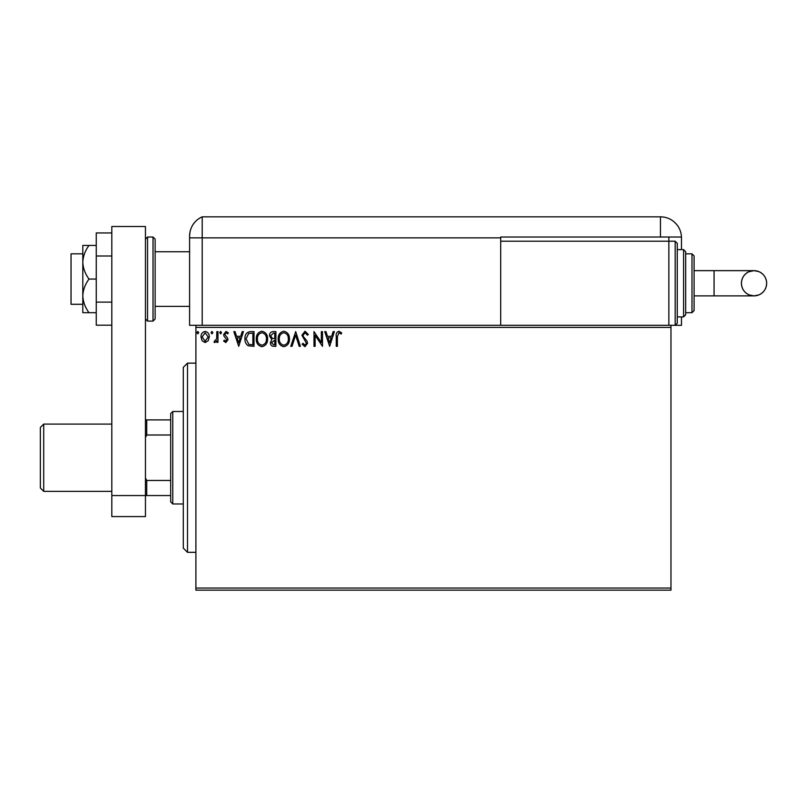 <?xml version="1.0" encoding="UTF-8"?>
<svg xmlns="http://www.w3.org/2000/svg" width="807" height="807" viewBox="0 0 807 807"><rect width="100%" height="100%" fill="white"/><g stroke="black" fill="none" stroke-linecap="round" stroke-linejoin="round"><path stroke-width="1.21" d="M670.97 590.159L195.899 590.159L195.899 588.061L670.97 588.061L670.97 590.159M670.97 327.41L195.899 327.41L195.899 325.302L670.97 325.302L670.97 588.061M208.196 340.766L205.139 342.551L202.093 340.776L200.993 336.953C200.963 333.906 202.345 332.06 205.139 331.425C207.944 332.06 209.326 333.906 209.295 336.953L208.196 340.766M217.971 331.606L217.971 342.36L216.841 342.36L216.841 340.776L214.874 342.551L214.016 342.178L214.551 341.038L216.669 338.91L216.841 331.606L217.971 331.606M225.819 342.551L223.63 341.018L224.296 340.1L225.748 341.23L226.838 339.787L224.003 336.186L223.63 334.532L226.021 331.425L228.351 332.877L227.705 333.876L226.152 332.746L224.77 334.471L227.614 338.072L227.967 339.727L225.819 342.551M250.584 331.606L254.003 331.606L254.003 346.324L248.274 345.789C245.883 344.135 244.783 341.795 244.955 338.779C244.783 334.532 246.66 332.141 250.584 331.606M275.893 331.606L275.893 346.324L273.805 346.324C271.566 346.213 270.436 344.993 270.416 342.682L271.798 339.545L269.477 335.783C269.488 333.352 270.648 331.959 272.948 331.606L275.893 331.606M295.695 331.606L300.416 346.324L299.185 346.324L295.604 335.157L292.023 346.324L290.792 346.324L295.695 331.606M321.347 331.606L322.487 331.606L322.487 346.324L315.123 335.349L315.123 346.324L313.994 346.324L313.994 331.606L321.347 342.561L321.347 331.606M337.387 336.539L337.387 346.324L336.257 346.324L336.257 336.388C335.803 333.715 336.701 332 338.95 331.233L341.724 332.928L341.149 334.058L338.96 332.746L337.387 336.539M195.899 327.41L195.899 588.061M329.649 346.324L324.747 331.606L325.978 331.606L327.491 336.327L331.627 336.327L333.14 331.606L334.37 331.606L329.649 346.324M305.026 331.233L308.335 334.451L307.417 335.198L305.107 332.746L303.049 335.238L303.422 336.68L307.003 341.028L307.578 343.268L304.955 346.697L302.111 344.206L302.998 343.308L304.965 345.194L306.448 343.328L301.919 335.218L305.026 331.233M289.471 338.9C289.552 343.096 287.695 345.699 283.882 346.697C279.989 345.789 278.082 343.217 278.153 338.97C278.082 334.774 279.958 332.191 283.792 331.233C287.635 332.161 289.521 334.713 289.471 338.9M267.591 338.9C267.672 343.096 265.806 345.699 262.003 346.697C258.109 345.789 256.192 343.217 256.273 338.97C256.192 334.774 258.079 332.191 261.912 331.233C265.745 332.161 267.642 334.713 267.591 338.9M238.721 346.324L233.818 331.606L235.049 331.606L236.562 336.327L240.698 336.327L242.211 331.606L243.442 331.606L238.721 346.324M221.562 332.645L220.614 333.876L219.675 332.645L220.614 331.425L221.562 332.645M212.877 332.645L211.938 333.876L210.99 332.645L211.938 331.425L212.877 332.645M198.734 332.645L197.786 333.876L196.847 332.645L197.786 331.425L198.734 332.645M327.975 337.83L329.559 342.773L331.142 337.83L327.975 337.83M279.283 338.98C279.232 342.339 280.745 344.418 283.832 345.194C286.909 344.377 288.412 342.279 288.341 338.91C288.392 335.561 286.888 333.503 283.832 332.746C280.725 333.503 279.212 335.581 279.283 338.98M273.583 344.811L274.753 344.811L274.753 340.1L271.545 342.652L273.583 344.811M274.188 338.587L274.753 338.587L274.753 333.12L273.462 333.12L270.607 335.783L272.383 338.415L274.188 338.587M257.403 338.98C257.342 342.339 258.865 344.418 261.952 345.194C265.019 344.377 266.522 342.279 266.451 338.91C266.512 335.561 265.009 333.503 261.952 332.746C258.845 333.503 257.332 335.581 257.403 338.98M252.873 344.811L252.873 333.12L248.627 333.493L246.085 338.789L248.869 344.397L252.873 344.811M237.046 337.83L238.63 342.773L240.214 337.83L237.046 337.83M202.123 336.943L205.149 341.23L208.166 336.943L205.149 332.746L202.123 336.943M187.496 552.321L183.29 548.124L183.29 367.346L187.496 363.14L187.496 552.321L195.899 552.321M172.779 503.982L170.68 501.873L170.68 413.588L172.779 411.489L172.779 503.982L183.29 503.982M170.68 434.993L146.713 434.993L145.452 437.555M145.452 477.915L146.713 480.468L146.713 495.569L145.452 495.569L145.452 516.591L111.82 516.591L111.82 495.569L145.452 495.569L145.452 226.505L111.82 226.505L111.82 495.569M170.68 480.468L146.713 480.468M145.452 419.892L146.713 419.892L146.713 434.993M170.68 419.892L146.713 419.892M170.68 495.569L146.713 495.569M43.709 491.362L40.35 488.003L40.35 427.468L43.709 424.099L43.709 491.362L111.82 491.362M82.808 304.279L71.036 304.279L71.036 253.832L82.808 253.832M155.126 239.114L155.126 318.997L153.017 321.095L153.017 237.016L155.126 239.114M111.82 325.181L96.265 325.181L96.265 256.001L111.82 256.001M96.265 302.121L111.82 302.121M96.265 256.001L96.265 232.941L111.82 232.941M89.012 279.061C85.189 273.946 83.121 268.338 82.808 262.245L82.808 312.692L89.012 312.692C85.179 307.548 83.111 301.939 82.808 295.876C83.111 289.804 85.179 284.195 89.012 279.061L96.265 279.061M89.012 312.692L96.265 312.692M89.012 245.429L82.808 245.429L82.808 262.245C83.111 256.172 85.179 250.574 89.012 245.429L96.265 245.429M155.126 306.388L189.595 306.388L189.595 325.302L189.595 236.098L189.595 237.853L202.204 237.853L202.204 216.841A21.022 21.022 0 0 0 190.301 230.711L189.988 232.083M195.899 325.302L189.595 325.302M189.595 272.756L189.595 236.098C190.391 228.936 190.391 228.936 189.595 236.098L189.927 232.376M681.481 249.625L681.481 237.853A21.022 21.022 0 0 0 681.461 237.016L500.703 237.016L500.703 237.853L202.204 237.853L202.204 325.302L202.204 216.841A21.022 21.022 0 0 0 189.595 236.098M495.155 216.841L499.462 216.841M202.204 216.841L660.459 216.841A21.022 21.022 0 0 1 681.461 237.016M668.862 237.016L668.862 241.222L675.177 241.222L675.177 325.302L670.97 325.302L681.481 325.302L681.481 316.899M500.703 237.853L500.703 325.302M766.65 283.267A12.609 12.609 90 0 1 754.041 295.876A12.609 12.609 90 0 1 741.421 283.267A12.609 12.609 90 0 1 754.041 270.648A12.609 12.609 90 0 1 766.65 283.267C766.398 288.714 763.805 292.598 758.862 294.918L754.041 295.876L714.064 295.876L714.064 270.648L754.041 270.648L758.862 271.606C763.805 273.926 766.398 277.81 766.65 283.267M694.091 270.648L714.064 270.648M694.091 295.876L714.064 295.876M675.177 241.222L677.275 243.321L677.275 323.203L675.177 325.302M683.579 249.625L685.678 251.734L685.678 314.791L683.579 316.899L683.579 249.625L677.275 249.625M691.992 253.832L694.091 255.94L694.091 310.584L691.992 312.692L691.992 253.832L685.678 253.832L685.678 283.267M668.862 325.302L668.862 241.222L500.703 241.222M145.452 239.114L147.56 237.016L147.56 321.095L153.017 321.095M660.459 237.016L660.459 216.841M187.496 363.14L195.899 363.14M172.779 411.489L183.29 411.489M111.82 424.099L43.709 424.099M155.126 251.734L189.595 251.734M147.56 237.016L153.017 237.016M147.56 321.095L145.452 318.997M754.041 270.648L748.846 271.767C744.125 274.148 741.653 277.981 741.421 283.267C741.673 288.714 744.266 292.598 749.209 294.918L754.041 295.876M691.992 312.692L685.678 312.692M683.579 316.899L677.275 316.899"/></g></svg>
